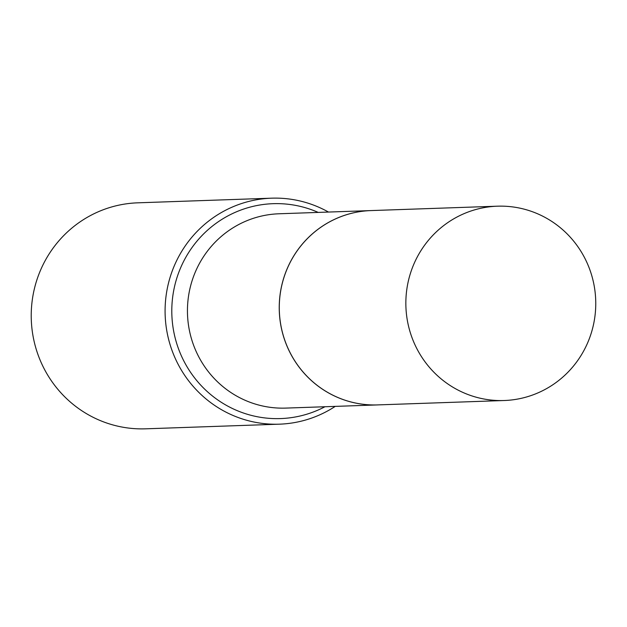 <?xml version="1.0" encoding="UTF-8"?>
<svg xmlns="http://www.w3.org/2000/svg" width="627" height="627" viewBox="0 0 627 627"><rect width="100%" height="100%" fill="white"/><g stroke="black" fill="none" stroke-linecap="round" stroke-linejoin="round"><path stroke-width="0.94" d="M405.959 298.507A97.224 94.951 -92 0 1 497.43 206.189A97.224 94.951 -92 0 1 595.65 308.202A97.224 94.951 -92 0 1 504.179 400.52A97.224 94.951 -92 0 1 405.959 298.507M504.179 400.52L377.611 404.909A97.224 94.951 -92 0 1 279.391 302.904A97.224 94.951 -92 0 1 370.87 210.586L497.43 206.189M279.344 302.904A97.224 94.951 -92 0 1 370.816 210.586A97.224 94.951 -92 0 1 370.839 210.586L279.023 213.776A97.224 94.951 -92 0 0 187.551 306.094A97.224 94.951 -92 0 0 285.771 408.099L377.564 404.917A97.224 94.951 -92 0 1 377.564 404.917A97.224 94.951 -92 0 1 279.344 302.904M335.233 406.382A113.064 110.43 -92 0 1 279.438 424.173L145.574 428.821A113.064 110.43 -92 0 1 31.35 310.185A113.064 110.43 -92 0 1 137.728 202.827L271.593 198.179A113.064 110.43 -92 0 1 328.485 212.059M279.438 424.173A113.064 110.43 -92 0 1 165.214 305.537A113.064 110.43 -92 0 1 271.593 198.179M324.966 406.743A107.507 104.999 -92 0 1 220.022 401.476A107.507 104.999 -92 0 1 171.916 305.772A107.507 104.999 -92 0 1 318.218 212.412"/></g></svg>
